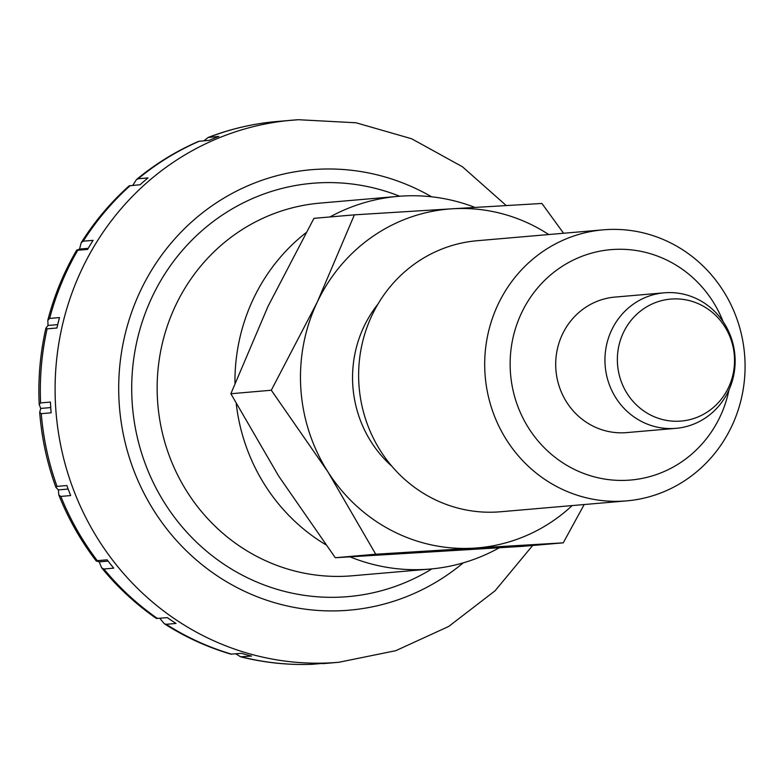<?xml version="1.0" encoding="UTF-8"?>
<svg xmlns="http://www.w3.org/2000/svg" width="784" height="784" viewBox="0 0 784 784"><rect width="100%" height="100%" fill="white"/><g stroke="black" fill="none" stroke-linecap="round" stroke-linejoin="round"><path stroke-width="1.18" d="M236.249 403.78A187.033 178.958 85.1 0 0 325.664 544.655M350.056 556.865A187.033 178.958 85.1 0 0 430.073 569.057A187.033 178.958 85.1 0 0 499.202 547.81M50.725 407.445A272.048 260.298 85.1 0 0 51.117 412.815L41.268 413.668L39.7 412.384L40.739 408.435L39.2 404.515L40.592 402.907L50.441 402.065A272.048 260.298 85.1 0 0 50.725 407.445M57.016 486.384L66.865 485.531A272.048 260.298 85.1 0 0 70.687 495.566L60.838 496.419L58.8 494.939L58.369 489.902L55.919 487.383L57.016 486.384A272.048 260.298 85.1 0 1 41.268 413.668M97.285 560.668L107.134 559.815A272.048 260.298 85.1 0 0 113.729 568.145L103.88 568.998L101.636 567.822L99.205 561.873L96.246 561.011L97.285 560.668A272.048 260.298 85.1 0 1 60.838 496.419M101.636 567.822C117.62 587.343 135.877 604.219 156.408 618.468L167.315 617.635A272.048 260.298 85.1 0 0 176.037 623.447L166.198 624.299L164.287 623.721L159.789 618.282M164.287 623.721C185.122 637.049 207.319 647.192 230.859 654.14L241.521 653.337A272.048 260.298 85.1 0 0 251.517 656.061L240.629 656.806L235.788 653.827M312.395 664.283L322.489 663.421A272.048 260.298 85.1 0 0 332.779 662.794L321.45 663.509M47.099 328.849L45.893 328.143L48.02 325.458L47.824 320.225L49.637 318.422L59.486 317.569A272.048 260.298 85.1 0 0 56.948 327.996L47.099 328.849A272.048 260.298 85.1 0 0 40.592 402.907M77.753 250.253L76.685 250.165L79.527 249.087L81.242 242.638L83.261 241.188L93.11 240.335A272.048 260.298 85.1 0 0 87.602 249.4L77.753 250.253A272.048 260.298 85.1 0 0 49.637 318.422M132.751 185.377L136.475 179.556L138.16 178.762L148.009 177.909A272.048 260.298 85.1 0 0 140.081 184.74L129.203 185.808C110.642 202.419 94.648 221.362 81.242 242.638M203.938 140.787L208.123 137.474L218.824 136.406A272.048 260.298 85.1 0 0 209.25 140.326L198.675 141.336C176.204 151.077 155.467 163.817 136.475 179.556M605.081 364.531A68.012 65.072 85.1 0 0 675.896 428.348A68.012 65.072 85.1 0 0 735 356.642A68.012 65.072 85.1 0 0 664.185 292.824A68.012 65.072 85.1 0 0 605.081 364.531M617.488 363.629A61.211 58.565 85.1 0 0 679.797 421.165A61.211 58.565 85.1 0 0 734.412 356.524A61.211 58.565 85.1 0 0 672.104 298.988A61.211 58.565 85.1 0 0 617.488 363.629M58.369 489.902L68.159 489.059M99.205 561.883L108.123 561.109M79.527 249.087L88.229 248.342M48.02 325.458L57.722 324.625M40.729 408.435L50.735 407.572M474.957 207.417A187.033 178.958 85.1 0 0 397.86 196.382A187.033 178.958 85.1 0 0 329.946 216.962M305.858 232.838A187.033 178.958 85.1 0 0 234.965 383.131M484.973 373.243A136.024 130.154 85.1 0 0 626.602 500.878A136.024 130.154 85.1 0 0 744.8 357.465A136.024 130.154 85.1 0 0 603.17 229.839A136.024 130.154 85.1 0 0 484.973 373.243M723.132 321.675A115.62 110.622 85.1 0 0 595.781 252.056A115.62 110.622 85.1 0 0 510.374 371.557A115.62 110.622 85.1 0 0 612.804 480.063A115.62 110.622 85.1 0 0 729.022 389.815M603.17 229.839L477.113 240.727A136.024 130.154 85.1 0 0 358.905 384.14A136.024 130.154 85.1 0 0 500.535 511.766L626.602 500.878M377.908 304.163A115.62 110.622 85.1 0 0 352.79 385.169A115.62 110.622 85.1 0 0 391.922 466.304M563.569 233.26L541.901 203.458L452.535 208.769A170.03 162.69 85.1 0 0 317.236 302.163A170.03 162.69 85.1 0 0 300.821 388.325A170.03 162.69 85.1 0 0 327.918 471.85L375.732 554.229L335.287 557.728L278.673 476.104L230.859 393.735L268.001 306.417L313.933 218.344L354.388 214.845L317.236 302.163L271.303 390.236L230.859 393.735M675.896 428.348L626.651 432.601A68.012 65.072 -94.9 0 1 555.836 368.794A68.012 65.072 -94.9 0 1 614.94 297.087L664.185 292.824M548.751 234.543A170.03 162.69 85.1 0 0 452.535 208.769L354.388 214.845M271.303 390.236L327.918 471.85A170.03 162.69 85.1 0 0 473.889 548.153L563.245 542.842L522.801 546.33L335.287 557.728M375.732 554.229L473.889 548.153A170.03 162.69 85.1 0 0 572.173 505.572M563.245 542.842L584.188 504.543M397.86 196.382L320.058 203.105A187.033 178.958 85.1 0 0 157.535 400.291A187.033 178.958 85.1 0 0 347.91 576.103A187.033 178.958 85.1 0 0 352.271 575.779L430.073 569.057M399.693 196.235A207.437 198.479 85.1 0 0 317.226 182.937A207.437 198.479 85.1 0 0 132.133 401.986A207.437 198.479 85.1 0 0 343.274 596.977A207.437 198.479 85.1 0 0 431.896 568.89M298.4 119.727A272.048 260.298 85.1 0 0 292.06 120.197A272.048 260.298 85.1 0 0 55.654 407.014A272.048 260.298 85.1 0 0 332.563 662.735A272.048 260.298 85.1 0 0 338.904 662.264L324.135 663.548A272.048 260.298 85.1 0 1 322.93 663.646M431.612 196.804A221.039 211.494 85.1 0 0 316.373 169.354A221.039 211.494 85.1 0 0 119.148 402.78A221.039 211.494 85.1 0 0 344.137 610.55A221.039 211.494 85.1 0 0 463.246 562.853M103.88 568.998A272.048 260.298 85.1 0 0 157.466 618.488M166.198 624.299A272.048 260.298 85.1 0 0 231.672 654.189M241.668 656.914A272.048 260.298 85.1 0 0 312.64 664.273M130.232 185.592A272.048 260.298 85.1 0 0 83.261 241.188M199.401 141.179A272.048 260.298 85.1 0 0 138.16 178.762M208.123 137.474C230.447 128.88 253.506 123.539 277.281 121.471A272.048 260.298 85.1 0 0 208.975 137.259M506.248 205.555L462.482 166.796L411.61 138.748L356.054 122.784L298.508 119.717L277.281 121.471M312.512 664.283C288.238 665.234 264.277 662.745 240.629 656.806M96.246 561.021C80.772 540.793 68.296 518.763 58.8 494.939M55.919 487.383C47.099 463.158 41.699 438.158 39.7 412.384M39.2 404.515C37.955 378.711 40.19 353.251 45.893 328.143M47.824 320.225C54.253 295.45 63.876 272.097 76.675 250.165M532.659 545.478L495.076 590.783L448.713 626.445L395.793 650.681L338.904 662.264"/></g></svg>
